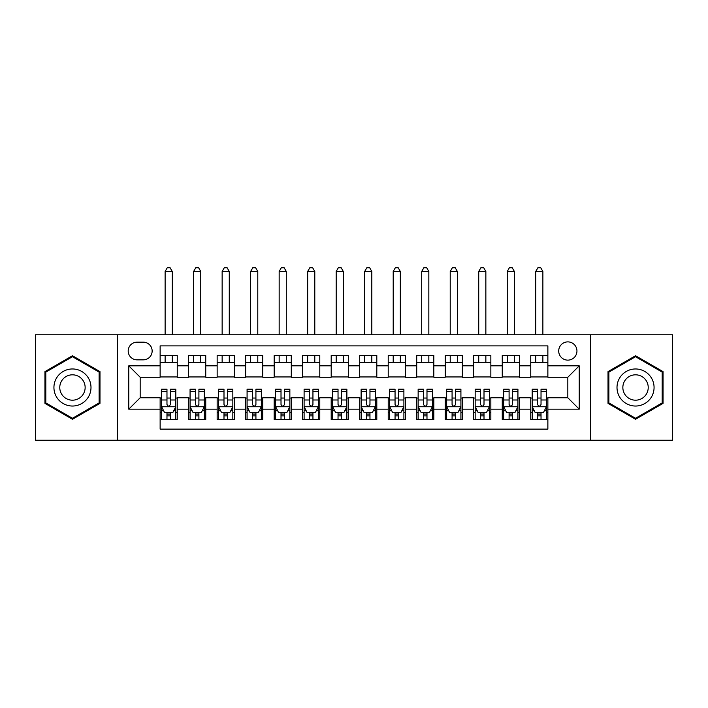 <?xml version="1.0" encoding="UTF-8"?>
<svg xmlns="http://www.w3.org/2000/svg" width="708" height="708" viewBox="0 0 708 708"><rect width="100%" height="100%" fill="white"/><g stroke="black" fill="none" stroke-linecap="round" stroke-linejoin="round"><path stroke-width="1.06" d="M567.825 341.884A9.124 9.124 0 0 0 558.7 351.009A9.124 9.124 0 0 0 567.825 360.133A9.124 9.124 0 0 0 576.949 351.009A9.124 9.124 0 0 0 567.825 341.884M590.631 440.243L672.6 440.243L672.6 334.76L590.631 334.76L590.631 440.243L117.369 440.243L117.369 334.76L35.4 334.76L35.4 440.243L117.369 440.243M547.868 355.425L530.761 355.425L530.761 365.832L519.362 365.832L519.362 377.24L530.761 377.24L530.761 365.832M519.362 365.832L519.362 355.425L502.255 355.425L502.255 365.832L490.848 365.832L490.848 377.24L502.255 377.24L502.255 365.832M490.848 365.832L490.848 355.425L473.74 355.425L473.74 365.832L462.342 365.832L462.342 377.24L473.74 377.24L473.74 365.832M462.342 365.832L462.342 355.425L445.235 355.425L445.235 365.832L433.827 365.832L433.827 377.24L445.235 377.24L445.235 365.832M433.827 365.832L433.827 355.425L416.72 355.425L416.72 365.832L405.321 365.832L405.321 377.24L416.72 377.24L416.72 365.832M405.321 365.832L405.321 355.425L388.214 355.425L388.214 365.832L376.806 365.832L376.806 377.24L388.214 377.24L388.214 365.832M376.806 365.832L376.806 355.425L359.699 355.425L359.699 365.832L348.301 365.832L348.301 377.24L359.699 377.24L359.699 365.832M348.301 365.832L348.301 355.425L331.194 355.425L331.194 365.832L319.786 365.832L319.786 377.24L331.194 377.24L331.194 365.832M319.786 365.832L319.786 355.425L302.679 355.425L302.679 365.832L291.28 365.832L291.28 377.24L302.679 377.24L302.679 365.832M291.28 365.832L291.28 355.425L274.173 355.425L274.173 365.832L262.765 365.832L262.765 377.24L274.173 377.24L274.173 365.832M262.765 365.832L262.765 355.425L245.658 355.425L245.658 365.832L234.26 365.832L234.26 377.24L245.658 377.24L245.658 365.832M234.26 365.832L234.26 355.425L217.152 355.425L217.152 365.832L205.745 365.832L205.745 377.24L217.152 377.24L217.152 365.832M205.745 365.832L205.745 355.425L188.638 355.425L188.638 377.24L177.239 377.24L177.239 355.425L160.132 355.425M160.132 419.57L177.239 419.57L177.239 397.763L188.638 397.763L188.638 419.57L205.745 419.57L205.745 397.763L217.152 397.763L217.152 409.171L205.745 409.171M217.152 409.171L217.152 419.57L234.26 419.57L234.26 397.763L245.658 397.763L245.658 409.171L234.26 409.171M245.658 409.171L245.658 419.57L262.765 419.57L262.765 397.763L274.173 397.763L274.173 409.171L262.765 409.171M274.173 409.171L274.173 419.57L291.28 419.57L291.28 397.763L302.679 397.763L302.679 409.171L291.28 409.171M302.679 409.171L302.679 419.57L319.786 419.57L319.786 397.763L331.194 397.763L331.194 409.171L319.786 409.171M331.194 409.171L331.194 419.57L348.301 419.57L348.301 397.763L359.699 397.763L359.699 409.171L348.301 409.171M359.699 409.171L359.699 419.57L376.806 419.57L376.806 397.763L388.214 397.763L388.214 409.171L376.806 409.171M388.214 409.171L388.214 419.57L405.321 419.57L405.321 397.763L416.72 397.763L416.72 409.171L405.321 409.171M416.72 409.171L416.72 419.57L433.827 419.57L433.827 397.763L445.235 397.763L445.235 409.171L433.827 409.171M445.235 409.171L445.235 419.57L462.342 419.57L462.342 397.763L473.74 397.763L473.74 409.171L462.342 409.171M473.74 409.171L473.74 419.57L490.848 419.57L490.848 397.763L502.255 397.763L502.255 409.171L490.848 409.171M502.255 409.171L502.255 419.57L519.362 419.57L519.362 397.763L530.761 397.763L530.761 409.171L519.362 409.171M137.042 359.841L143.308 359.841A8.841 8.841 0 0 0 152.149 351.009A8.841 8.841 0 0 0 143.308 342.168L137.042 342.168A8.841 8.841 0 0 0 128.201 351.009A8.841 8.841 0 0 0 137.042 359.841M590.631 334.76L117.369 334.76M547.868 365.832L547.868 345.876L160.132 345.876L160.132 377.24L140.175 377.24L140.175 397.763L160.132 397.763L160.132 429.128L547.868 429.128L547.868 397.763L567.825 397.763L567.825 377.24L547.868 377.24L547.868 365.832L579.232 365.832L579.232 409.171L547.868 409.171M160.132 409.171L128.768 409.171L128.768 365.832L160.132 365.832M530.761 409.171L530.761 419.57L547.868 419.57M160.132 362.549L177.239 362.549M160.132 376.948L177.239 376.948M160.132 398.046L161.557 398.046M166.973 398.046L170.398 398.046M175.814 398.046L177.239 398.046M160.132 412.445L161.557 412.445M166.973 412.445L170.398 412.445M175.814 412.445L177.239 412.445M188.638 376.948L205.745 376.948M188.638 362.549L205.745 362.549M188.638 398.046L190.071 398.046M195.488 398.046L198.904 398.046M204.32 398.046L205.745 398.046M188.638 412.445L190.071 412.445M195.488 412.445L198.904 412.445M204.32 412.445L205.745 412.445M217.152 398.046L218.577 398.046M223.993 398.046L227.418 398.046M232.835 398.046L234.26 398.046M217.152 412.445L218.577 412.445M223.993 412.445L227.418 412.445M232.835 412.445L234.26 412.445M217.152 362.549L234.26 362.549M217.152 376.948L234.26 376.948M245.658 398.046L247.083 398.046M252.508 398.046L255.924 398.046M261.341 398.046L262.765 398.046M245.658 412.445L247.083 412.445M252.508 412.445L255.924 412.445M261.341 412.445L262.765 412.445M245.658 362.549L262.765 362.549M245.658 376.948L262.765 376.948M274.173 398.046L275.598 398.046M281.014 398.046L284.439 398.046M289.855 398.046L291.28 398.046M274.173 412.445L275.598 412.445M281.014 412.445L284.439 412.445M289.855 412.445L291.28 412.445M274.173 362.549L291.28 362.549M274.173 376.948L291.28 376.948M302.679 398.046L304.104 398.046M309.52 398.046L312.945 398.046M318.361 398.046L319.786 398.046M302.679 412.445L304.104 412.445M309.52 412.445L312.945 412.445M318.361 412.445L319.786 412.445M302.679 362.549L319.786 362.549M302.679 376.948L319.786 376.948M331.194 398.046L332.618 398.046M338.035 398.046L341.46 398.046M346.876 398.046L348.301 398.046M331.194 412.445L332.618 412.445M338.035 412.445L341.46 412.445M346.876 412.445L348.301 412.445M331.194 362.549L348.301 362.549M331.194 376.948L348.301 376.948M359.699 398.046L361.124 398.046M366.54 398.046L369.965 398.046M375.382 398.046L376.806 398.046M359.699 412.445L361.124 412.445M366.54 412.445L369.965 412.445M375.382 412.445L376.806 412.445M359.699 362.549L376.806 362.549M359.699 376.948L376.806 376.948M388.214 398.046L389.639 398.046M395.055 398.046L398.48 398.046M403.896 398.046L405.321 398.046M388.214 412.445L389.639 412.445M395.055 412.445L398.48 412.445M403.896 412.445L405.321 412.445M388.214 362.549L405.321 362.549M388.214 376.948L405.321 376.948M416.72 398.046L418.145 398.046M423.561 398.046L426.986 398.046M432.402 398.046L433.827 398.046M416.72 412.445L418.145 412.445M423.561 412.445L426.986 412.445M432.402 412.445L433.827 412.445M416.72 362.549L433.827 362.549M416.72 376.948L433.827 376.948M445.235 398.046L446.659 398.046M452.076 398.046L455.492 398.046M460.917 398.046L462.342 398.046M445.235 412.445L446.659 412.445M452.076 412.445L455.492 412.445M460.917 412.445L462.342 412.445M445.235 362.549L462.342 362.549M445.235 376.948L462.342 376.948M473.74 398.046L475.165 398.046M480.582 398.046L484.006 398.046M489.423 398.046L490.848 398.046M473.74 412.445L475.165 412.445M480.582 412.445L484.006 412.445M489.423 412.445L490.848 412.445M473.74 362.549L490.848 362.549M473.74 376.948L490.848 376.948M502.255 398.046L503.68 398.046M509.096 398.046L512.512 398.046M517.929 398.046L519.362 398.046M502.255 412.445L503.68 412.445M509.096 412.445L512.512 412.445M517.929 412.445L519.362 412.445M502.255 362.549L519.362 362.549M502.255 376.948L519.362 376.948M530.761 398.046L532.186 398.046M537.602 398.046L541.027 398.046M546.443 398.046L547.868 398.046M530.761 412.445L532.186 412.445M537.602 412.445L541.027 412.445M546.443 412.445L547.868 412.445M530.761 362.549L547.868 362.549M530.761 376.948L547.868 376.948M140.175 377.24L128.768 365.832M140.175 397.763L128.768 409.171M579.232 365.832L567.825 377.24M579.232 409.171L567.825 397.763M72.464 419.269L99.978 403.383L99.978 371.611L72.464 355.735L44.949 371.611L44.949 403.383L72.464 419.269M663.051 371.611L635.536 355.735L608.022 371.611L608.022 403.383L635.536 419.269L663.051 403.383L663.051 371.611M166.973 415.87L170.398 415.87M161.557 391.533L166.973 391.533L166.973 389.214L161.557 389.214L161.557 406.604L164.406 412.304L172.964 412.304L175.814 406.604L175.814 389.214L170.398 389.214L170.398 391.533L175.814 391.533M175.814 406.604L175.814 419.57M161.557 406.604L161.557 419.57M170.398 412.304L170.398 419.57M166.973 419.57L166.973 412.304M166.973 391.533L166.973 404.463C168.115 406.658 169.256 406.658 170.398 404.463L170.398 391.533M172.248 362.549L172.248 355.425M172.248 334.76L172.248 271.465L165.123 271.465L165.123 334.76M165.123 362.549L165.123 355.425M165.123 271.465L167.256 267.757L170.106 267.757L172.248 271.465M72.464 368.965A18.532 18.532 0 0 0 53.932 387.497A18.532 18.532 0 0 0 72.464 406.029A18.532 18.532 0 0 0 90.996 387.497A18.532 18.532 0 0 0 72.464 368.965M72.464 374.815A12.691 12.691 0 0 0 59.773 387.497A12.691 12.691 0 0 0 72.464 400.188A12.691 12.691 0 0 0 85.146 387.497A12.691 12.691 0 0 0 72.464 374.815M99.12 402.887L72.464 418.278L45.808 402.887L45.808 372.107L72.464 356.717L99.12 372.107L99.12 402.887M619.491 378.231A18.532 18.532 0 0 0 626.27 403.551A18.532 18.532 0 0 0 651.59 396.763A18.532 18.532 0 0 0 644.802 371.452A18.532 18.532 0 0 0 619.491 378.231M624.553 381.152A12.691 12.691 0 0 0 629.191 398.489A12.691 12.691 0 0 0 646.528 393.843A12.691 12.691 0 0 0 641.882 376.514A12.691 12.691 0 0 0 624.553 381.152M662.192 372.107L662.192 402.887L635.536 418.278L608.88 402.887L608.88 372.107L635.536 356.717L662.192 372.107M195.488 415.87L198.904 415.87M190.071 391.533L195.488 391.533L195.488 389.214L190.071 389.214L190.071 406.604L192.921 412.304L201.47 412.304L204.32 406.604L204.32 389.214L198.904 389.214L198.904 391.533L204.32 391.533M204.32 406.604L204.32 419.57M190.071 406.604L190.071 419.57M198.904 412.304L198.904 419.57M195.488 419.57L195.488 412.304M195.488 391.533L195.488 404.463C196.62 406.658 197.762 406.658 198.904 404.463L198.904 391.533M200.762 362.549L200.762 355.425M200.762 334.76L200.762 271.465L193.629 271.465L193.629 334.76M193.629 362.549L193.629 355.425M193.629 271.465L195.771 267.757L198.621 267.757L200.762 271.465M223.993 415.87L227.418 415.87M218.577 391.533L223.993 391.533L223.993 389.214L218.577 389.214L218.577 406.604L221.427 412.304L229.985 412.304L232.835 406.604L232.835 389.214L227.418 389.214L227.418 391.533L232.835 391.533M232.835 406.604L232.835 419.57M218.577 406.604L218.577 419.57M227.418 412.304L227.418 419.57M223.993 419.57L223.993 412.304M223.993 391.533L223.993 404.463C225.135 406.658 226.277 406.658 227.418 404.463L227.418 391.533M229.268 362.549L229.268 355.425M229.268 334.76L229.268 271.465L222.144 271.465L222.144 334.76M222.144 362.549L222.144 355.425M222.144 271.465L224.277 267.757L227.126 267.757L229.268 271.465M252.508 415.87L255.924 415.87M247.083 391.533L252.508 391.533L252.508 389.214L247.083 389.214L247.083 406.604L249.942 412.304L258.491 412.304L261.341 406.604L261.341 389.214L255.924 389.214L255.924 391.533L261.341 391.533M261.341 406.604L261.341 419.57M247.083 406.604L247.083 419.57M255.924 412.304L255.924 419.57M252.508 419.57L252.508 412.304M252.508 391.533L252.508 404.463C253.641 406.658 254.783 406.658 255.924 404.463L255.924 391.533M257.783 362.549L257.783 355.425M257.783 334.76L257.783 271.465L250.65 271.465L250.65 334.76M250.65 362.549L250.65 355.425M250.65 271.465L252.791 267.757L255.641 267.757L257.783 271.465M281.014 415.87L284.439 415.87M275.598 391.533L281.014 391.533L281.014 389.214L275.598 389.214L275.598 406.604L278.448 412.304L287.006 412.304L289.855 406.604L289.855 389.214L284.439 389.214L284.439 391.533L289.855 391.533M289.855 406.604L289.855 419.57M275.598 406.604L275.598 419.57M284.439 412.304L284.439 419.57M281.014 419.57L281.014 412.304M281.014 391.533L281.014 404.463C282.156 406.658 283.297 406.658 284.439 404.463L284.439 391.533M286.289 362.549L286.289 355.425M286.289 334.76L286.289 271.465L279.164 271.465L279.164 334.76M279.164 362.549L279.164 355.425M279.164 271.465L281.297 267.757L284.147 267.757L286.289 271.465M309.52 415.87L312.945 415.87M304.104 391.533L309.52 391.533L309.52 389.214L304.104 389.214L304.104 406.604L306.962 412.304L315.511 412.304L318.361 406.604L318.361 389.214L312.945 389.214L312.945 391.533L318.361 391.533M318.361 406.604L318.361 419.57M304.104 406.604L304.104 419.57M312.945 412.304L312.945 419.57M309.52 419.57L309.52 412.304M309.52 391.533L309.52 404.463C310.662 406.658 311.803 406.658 312.945 404.463L312.945 391.533M314.794 362.549L314.794 355.425M314.794 334.76L314.794 271.465L307.67 271.465L307.67 334.76M307.67 362.549L307.67 355.425M307.67 271.465L309.812 267.757L312.662 267.757L314.794 271.465M338.035 415.87L341.46 415.87M332.618 391.533L338.035 391.533L338.035 389.214L332.618 389.214L332.618 406.604L335.468 412.304L344.017 412.304L346.876 406.604L346.876 389.214L341.46 389.214L341.46 391.533L346.876 391.533M346.876 406.604L346.876 419.57M332.618 406.604L332.618 419.57M341.46 412.304L341.46 419.57M338.035 419.57L338.035 412.304M338.035 391.533L338.035 404.463C339.176 406.658 340.318 406.658 341.46 404.463L341.46 391.533M343.309 362.549L343.309 355.425M343.309 334.76L343.309 271.465L336.185 271.465L336.185 334.76M336.185 362.549L336.185 355.425M336.185 271.465L338.318 267.757L341.168 267.757L343.309 271.465M366.54 415.87L369.965 415.87M361.124 391.533L366.54 391.533L366.54 389.214L361.124 389.214L361.124 406.604L363.983 412.304L372.532 412.304L375.382 406.604L375.382 389.214L369.965 389.214L369.965 391.533L375.382 391.533M375.382 406.604L375.382 419.57M361.124 406.604L361.124 419.57M369.965 412.304L369.965 419.57M366.54 419.57L366.54 412.304M366.54 391.533L366.54 404.463C367.682 406.658 368.824 406.658 369.965 404.463L369.965 391.533M371.815 362.549L371.815 355.425M371.815 334.76L371.815 271.465L364.691 271.465L364.691 334.76M364.691 362.549L364.691 355.425M364.691 271.465L366.832 267.757L369.682 267.757L371.815 271.465M395.055 415.87L398.48 415.87M389.639 391.533L395.055 391.533L395.055 389.214L389.639 389.214L389.639 406.604L392.489 412.304L401.038 412.304L403.896 406.604L403.896 389.214L398.48 389.214L398.48 391.533L403.896 391.533M403.896 406.604L403.896 419.57M389.639 406.604L389.639 419.57M398.48 412.304L398.48 419.57M395.055 419.57L395.055 412.304M395.055 391.533L395.055 404.463C396.197 406.658 397.33 406.658 398.48 404.463L398.48 391.533M400.33 362.549L400.33 355.425M400.33 334.76L400.33 271.465L393.206 271.465L393.206 334.76M393.206 362.549L393.206 355.425M393.206 271.465L395.338 267.757L398.188 267.757L400.33 271.465M423.561 415.87L426.986 415.87M418.145 391.533L423.561 391.533L423.561 389.214L418.145 389.214L418.145 406.604L420.995 412.304L429.552 412.304L432.402 406.604L432.402 389.214L426.986 389.214L426.986 391.533L432.402 391.533M432.402 406.604L432.402 419.57M418.145 406.604L418.145 419.57M426.986 412.304L426.986 419.57M423.561 419.57L423.561 412.304M423.561 391.533L423.561 404.463C424.703 406.658 425.844 406.658 426.986 404.463L426.986 391.533M428.836 362.549L428.836 355.425M428.836 334.76L428.836 271.465L421.711 271.465L421.711 334.76M421.711 362.549L421.711 355.425M421.711 271.465L423.853 267.757L426.703 267.757L428.836 271.465M452.076 415.87L455.492 415.87M446.659 391.533L452.076 391.533L452.076 389.214L446.659 389.214L446.659 406.604L449.509 412.304L458.058 412.304L460.917 406.604L460.917 389.214L455.492 389.214L455.492 391.533L460.917 391.533M460.917 406.604L460.917 419.57M446.659 406.604L446.659 419.57M455.492 412.304L455.492 419.57M452.076 419.57L452.076 412.304M452.076 391.533L452.076 404.463C453.217 406.658 454.35 406.658 455.492 404.463L455.492 391.533M457.35 362.549L457.35 355.425M457.35 334.76L457.35 271.465L450.217 271.465L450.217 334.76M450.217 362.549L450.217 355.425M450.217 271.465L452.359 267.757L455.209 267.757L457.35 271.465M480.582 415.87L484.006 415.87M475.165 391.533L480.582 391.533L480.582 389.214L475.165 389.214L475.165 406.604L478.015 412.304L486.573 412.304L489.423 406.604L489.423 389.214L484.006 389.214L484.006 391.533L489.423 391.533M489.423 406.604L489.423 419.57M475.165 406.604L475.165 419.57M484.006 412.304L484.006 419.57M480.582 419.57L480.582 412.304M480.582 391.533L480.582 404.463C481.723 406.658 482.865 406.658 484.006 404.463L484.006 391.533M485.856 362.549L485.856 355.425M485.856 334.76L485.856 271.465L478.732 271.465L478.732 334.76M478.732 362.549L478.732 355.425M478.732 271.465L480.874 267.757L483.723 267.757L485.856 271.465M509.096 415.87L512.512 415.87M503.68 391.533L509.096 391.533L509.096 389.214L503.68 389.214L503.68 406.604L506.53 412.304L515.079 412.304L517.929 406.604L517.929 389.214L512.512 389.214L512.512 391.533L517.929 391.533M517.929 406.604L517.929 419.57M503.68 406.604L503.68 419.57M512.512 412.304L512.512 419.57M509.096 419.57L509.096 412.304M509.096 391.533L509.096 404.463C510.238 406.658 511.371 406.658 512.512 404.463L512.512 391.533M514.371 362.549L514.371 355.425M514.371 334.76L514.371 271.465L507.238 271.465L507.238 334.76M507.238 362.549L507.238 355.425M507.238 271.465L509.379 267.757L512.229 267.757L514.371 271.465M537.602 415.87L541.027 415.87M532.186 391.533L537.602 391.533L537.602 389.214L532.186 389.214L532.186 406.604L535.036 412.304L543.594 412.304L546.443 406.604L546.443 389.214L541.027 389.214L541.027 391.533L546.443 391.533M546.443 406.604L546.443 419.57M532.186 406.604L532.186 419.57M541.027 412.304L541.027 419.57M537.602 419.57L537.602 412.304M537.602 391.533L537.602 404.463C538.744 406.658 539.885 406.658 541.027 404.463L541.027 391.533M542.877 362.549L542.877 355.425M542.877 334.76L542.877 271.465L535.752 271.465L535.752 334.76M535.752 362.549L535.752 355.425M535.752 271.465L537.894 267.757L540.744 267.757L542.877 271.465M188.638 409.171L177.239 409.171M188.638 365.832L177.239 365.832M161.628 406.746L175.743 406.746M175.814 410.737L173.743 410.737M163.628 410.737L161.557 410.737M170.398 399.993L175.814 399.993M161.557 399.993L166.973 399.993M166.973 414.056L170.398 414.056M190.142 406.746L204.249 406.746M204.32 410.737L202.258 410.737M192.133 410.737L190.071 410.737M198.904 399.993L204.32 399.993M190.071 399.993L195.488 399.993M195.488 414.056L198.904 414.056M218.648 406.746L232.764 406.746M232.835 410.737L230.764 410.737M220.648 410.737L218.577 410.737M227.418 399.993L232.835 399.993M218.577 399.993L223.993 399.993M223.993 414.056L227.418 414.056M247.163 406.746L261.27 406.746M261.341 410.737L259.278 410.737M249.154 410.737L247.083 410.737M255.924 399.993L261.341 399.993M247.083 399.993L252.508 399.993M252.508 414.056L255.924 414.056M275.669 406.746L289.784 406.746M289.855 410.737L287.784 410.737M277.66 410.737L275.598 410.737M284.439 399.993L289.855 399.993M275.598 399.993L281.014 399.993M281.014 414.056L284.439 414.056M304.174 406.746L318.29 406.746M318.361 410.737L316.299 410.737M306.175 410.737L304.104 410.737M312.945 399.993L318.361 399.993M304.104 399.993L309.52 399.993M309.52 414.056L312.945 414.056M332.689 406.746L346.805 406.746M346.876 410.737L344.805 410.737M334.68 410.737L332.618 410.737M341.46 399.993L346.876 399.993M332.618 399.993L338.035 399.993M338.035 414.056L341.46 414.056M361.195 406.746L375.311 406.746M375.382 410.737L373.32 410.737M363.195 410.737L361.124 410.737M369.965 399.993L375.382 399.993M361.124 399.993L366.54 399.993M366.54 414.056L369.965 414.056M389.71 406.746L403.826 406.746M403.896 410.737L401.825 410.737M391.701 410.737L389.639 410.737M398.48 399.993L403.896 399.993M389.639 399.993L395.055 399.993M395.055 414.056L398.48 414.056M418.216 406.746L432.331 406.746M432.402 410.737L430.34 410.737M420.216 410.737L418.145 410.737M426.986 399.993L432.402 399.993M418.145 399.993L423.561 399.993M423.561 414.056L426.986 414.056M446.73 406.746L460.837 406.746M460.917 410.737L458.846 410.737M448.722 410.737L446.659 410.737M455.492 399.993L460.917 399.993M446.659 399.993L452.076 399.993M452.076 414.056L455.492 414.056M475.236 406.746L489.352 406.746M489.423 410.737L487.352 410.737M477.236 410.737L475.165 410.737M484.006 399.993L489.423 399.993M475.165 399.993L480.582 399.993M480.582 414.056L484.006 414.056M503.751 406.746L517.858 406.746M517.929 410.737L515.866 410.737M505.742 410.737L503.68 410.737M512.512 399.993L517.929 399.993M503.68 399.993L509.096 399.993M509.096 414.056L512.512 414.056M532.257 406.746L546.372 406.746M546.443 410.737L544.372 410.737M534.257 410.737L532.186 410.737M541.027 399.993L546.443 399.993M532.186 399.993L537.602 399.993M537.602 414.056L541.027 414.056"/></g></svg>
